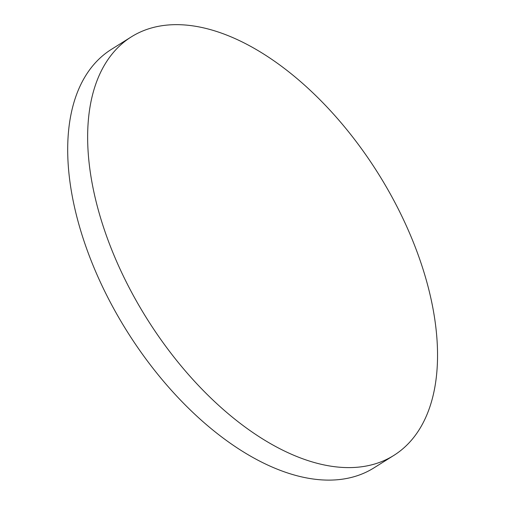 <?xml version="1.0" encoding="UTF-8"?>
<svg xmlns="http://www.w3.org/2000/svg" width="505" height="505" viewBox="0 0 505 505"><rect width="100%" height="100%" fill="white"/><g stroke="black" fill="none" stroke-linecap="round" stroke-linejoin="round"><path stroke-width="0.76" d="M393.818 455.422L373.883 467.92A247.027 136.558 -122.1 0 1 126.963 331.166A247.027 136.558 -122.1 0 1 111.441 49.338L131.369 36.84A247.027 136.558 57.9 0 0 98.336 210.13A247.027 136.558 57.9 0 0 393.818 455.422A247.027 136.558 57.9 0 0 426.851 282.131A247.027 136.558 57.9 0 0 131.369 36.84"/></g></svg>

